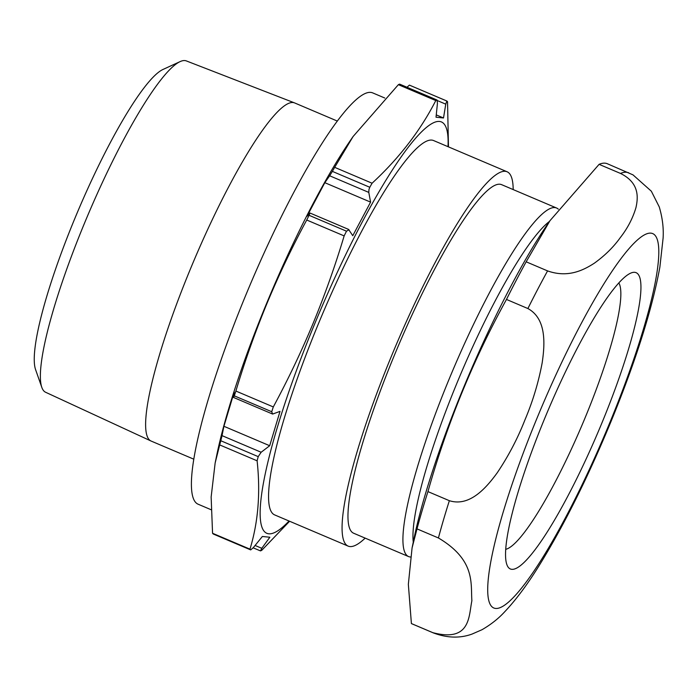 <?xml version="1.0" encoding="UTF-8"?>
<svg xmlns="http://www.w3.org/2000/svg" width="698" height="698" viewBox="0 0 698 698"><rect width="100%" height="100%" fill="white"/><g stroke="black" fill="none" stroke-linecap="round" stroke-linejoin="round"><path stroke-width="1.05" d="M433.336 632.903C447.086 638.059 459.982 638.452 472.005 634.089L481.969 629.736C490.947 624.553 498.59 618.498 504.89 611.579C515.988 599.8 527.269 584.68 538.743 566.218C564.001 525.463 588.449 476.368 612.085 418.905C636.201 359.671 652.124 309.092 659.863 267.168L663.1 238.14C663.746 228.246 662.472 217.837 659.27 206.931L651.339 191.208L633.007 174.875L607.321 163.733A249.928 42.325 113 0 0 603.883 163.149A249.928 42.325 113 0 0 599.093 164.344L549.972 220.69L526.161 261.811A249.928 42.325 113 0 0 506.478 299.442C473.104 360.107 446.929 424.157 427.944 491.601A249.928 42.325 113 0 0 417.003 528.875L412.073 547.965L408.347 584.322L411.401 623.567A249.928 42.325 113 0 0 411.925 623.811L433.336 632.903A249.928 42.325 -67 0 1 432.812 632.658L411.401 623.567M599.093 164.344L620.505 173.436C639.56 182.859 638.199 197.499 635.957 207.62C632.789 218.308 627.572 228.298 620.295 237.608C613.533 247.075 604.861 255.625 594.251 263.259C583.842 269.917 568.242 278.258 547.572 270.903L526.161 261.811M506.478 299.442L527.889 308.542C546.839 318.873 544.859 344.795 542.154 362.925C538.481 382.513 532.722 401.542 524.896 420.022C517.567 438.658 508.336 456.265 497.203 472.825C486.41 487.658 469.719 507.132 449.355 500.693L427.944 491.601M549.972 220.69L547.86 223.761A223.421 37.832 113 0 0 413.835 539.345L412.073 547.965M603.299 419.559A160.933 27.257 -67 0 1 506.966 564.891A160.933 27.257 -67 0 1 543.21 422.037A160.933 27.257 -67 0 1 630.922 273.04A160.933 27.257 -67 0 1 603.299 419.559M505.71 549.326A145.786 24.692 113 0 0 586.73 413.835A145.786 24.692 113 0 0 618.847 282.943M413.26 542.145A181.768 30.782 -67 0 1 455.506 386.605A181.768 30.782 -67 0 1 549.483 221.397M410.459 556.995A189.341 32.064 -67 0 1 408.557 556.559A189.341 32.064 -67 0 1 447.226 383.743A189.341 32.064 -67 0 1 556.576 208.013A189.341 32.064 -67 0 1 558.295 209.147M556.576 208.013L501.618 184.665A189.341 32.064 113 0 0 392.267 360.404A189.341 32.064 113 0 0 353.598 533.211L408.557 556.559M368.98 189.411L368.788 192.404L329.657 175.783L332.379 171.385A245.382 41.557 -67 0 1 334.674 167.337L353.092 136.52L398.375 84.676A245.382 41.557 -67 0 1 399.622 84.126L437.035 100.023A245.382 41.557 113 0 0 435.788 100.564C420.414 130.605 399.177 158.158 372.086 183.225A245.382 41.557 113 0 0 369.792 187.273L368.98 189.411M261.148 452.252L258.216 456.632A245.382 41.557 113 0 0 257.108 460.802L219.696 444.914A245.382 41.557 -67 0 1 220.804 440.743L222.025 435.631L261.148 452.252L269.69 445.725L280.011 411.375L272.63 414.062L271.723 411.724A245.382 41.557 113 0 1 273.302 406.934L235.889 391.046C244.815 361.267 255.145 332.143 266.889 303.656C278.781 275.099 292.061 247.214 306.727 220.018A245.382 41.557 -67 0 1 309.083 215.307L309.999 213.03L348.599 229.415L352.769 235.715L370.586 202.123L368.788 192.404M365.159 538.123A203.345 34.438 -67 0 1 348.119 546.106A203.345 34.438 -67 0 1 391.779 355.334A203.345 34.438 -67 0 1 507.097 171.769A203.345 34.438 -67 0 1 513.178 189.577M348.119 546.106L274.611 514.888A203.345 34.438 -67 0 1 318.271 324.116A203.345 34.438 -67 0 1 433.58 140.551L507.097 171.769M289.033 521.013A223.421 37.832 -67 0 1 314.728 323.759A223.421 37.832 -67 0 1 448.011 146.676M448.465 146.868L447.54 101.751A245.382 41.557 113 0 0 446.825 101.009L445.769 104.159L437.445 100.625M399.622 84.126L437.035 100.023L437.437 103.321L436.023 117.22L443.509 117.979L445.769 104.159M348.974 229.755L346.496 231.195A245.382 41.557 113 0 0 344.149 235.907C335.267 265.563 324.928 294.696 313.14 323.296C301.309 351.748 288.03 379.625 273.302 406.934M41.801 387.355L35.563 369.565A165.819 28.086 -67 0 1 74.799 218.57A165.819 28.086 -67 0 1 163.018 69.451L180.154 61.59A179.997 30.485 113 0 0 84.388 223.456A179.997 30.485 113 0 0 41.801 387.355A179.997 30.485 113 0 0 45.597 392.259L150.934 440.97A183.661 31.105 -67 0 1 190.519 268.73A183.661 31.105 -67 0 1 294.512 102.885A183.661 31.105 -67 0 1 294.669 102.946L337.352 121.077M294.512 102.885L186.314 60.909A179.997 30.485 113 0 0 180.154 61.59M257.108 460.802C260.59 492.744 258.208 522.2 249.971 549.16A245.382 41.557 113 0 0 250.687 549.902L213.274 534.014A245.382 41.557 -67 0 1 212.558 533.272L211.145 497.002L215.141 463.018L216.659 455.602A223.421 37.832 -67 0 1 266.636 303.333A223.421 37.832 -67 0 1 350.684 140.019L353.092 136.52M211.058 509.706L198.058 504.183A223.421 37.832 -67 0 1 246.028 294.582A223.421 37.832 -67 0 1 372.723 92.904L384.773 98.017M329.657 175.783L324.823 182.684L307.007 216.284L309.842 213.134M406.637 87.547L409.412 85.121L446.764 100.983M446.799 100.983L409.412 85.121M344.149 235.907L306.727 220.018M255.084 545.47L261.794 548.314L260.476 550.888A245.382 41.557 113 0 0 261.724 550.347L289.609 521.258M435.788 100.564L398.375 84.676M249.971 549.16L212.558 533.272M215.141 463.018L219.696 444.914M269.69 445.725L223.918 426.286L234.24 391.936L233.507 397.441L234.301 395.836A245.382 41.557 -67 0 1 235.889 391.046M372.086 183.225L334.674 167.337M193.774 459.171L151.082 441.04A183.661 31.105 -67 0 1 150.934 440.97M223.918 426.286L222.025 435.631M233.507 397.441L272.63 414.062M213.274 534.014L250.687 549.902L253.461 547.476L262.361 536.483L269.847 537.233L261.794 548.314M253.165 547.843L260.476 550.888M443.509 117.979L436.259 114.9M370.586 202.123L324.823 182.684M432.812 632.658C470.827 642.614 468.698 615.88 471.883 600.742C470.609 583.711 475.8 560.136 438.423 537.966L417.003 528.875M535.287 422.369A203.38 34.446 -67 0 1 649.96 233.123A203.38 34.446 -67 0 1 611.221 419.228A203.38 34.446 -67 0 1 496.548 608.473A203.38 34.446 -67 0 1 535.287 422.369M620.505 173.436A249.928 42.325 -67 0 1 628.732 172.825M527.889 308.542A249.928 42.325 -67 0 1 547.572 270.903M258.216 456.632L220.804 440.743M346.496 231.195L309.083 215.307M234.301 395.836L271.723 411.724M332.379 171.385L369.792 187.273M438.423 537.966A249.928 42.325 -67 0 1 449.355 500.693"/></g></svg>

